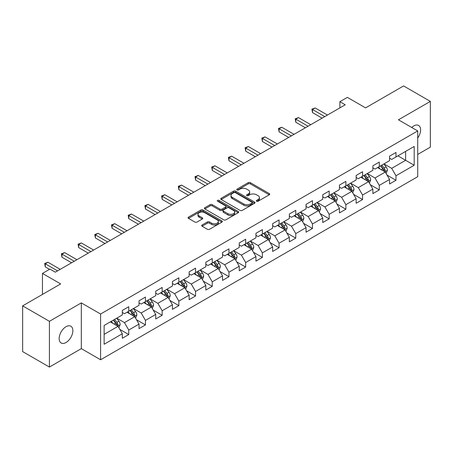 <?xml version="1.0" encoding="UTF-8"?>
<svg xmlns="http://www.w3.org/2000/svg" width="453" height="453" viewBox="0 0 453 453"><rect width="100%" height="100%" fill="white"/><g stroke="black" fill="none" stroke-linecap="round" stroke-linejoin="round"><path stroke-width="0.68" d="M256.613 201.234A1.042 0.6 0 0 0 258.085 201.234L269.252 194.79A1.484 0.861 0 0 0 269.688 194.184A1.484 0.861 0 0 0 269.252 193.578L250.333 182.655A1.484 0.861 0 0 0 248.233 182.655L237.066 189.099A1.042 0.6 0 0 0 236.766 189.524A1.042 0.6 0 0 0 237.066 189.949A1.042 0.6 0 0 0 238.538 189.949L239.982 189.116A4.757 2.746 0 0 1 246.709 189.116L248.289 190.028A4.757 2.746 0 0 1 249.682 191.97A4.757 2.746 0 0 1 248.289 193.912L246.84 194.745A1.042 0.6 0 0 0 246.54 195.169A1.042 0.6 0 0 0 246.84 195.594A1.042 0.6 0 0 0 248.312 195.594L249.756 194.762A4.757 2.746 0 0 1 256.483 194.762L258.063 195.668A4.757 2.746 0 0 1 259.456 197.61A4.757 2.746 0 0 1 258.063 199.552L256.613 200.385A1.042 0.6 0 0 0 256.313 200.809A1.042 0.6 0 0 0 256.613 201.234L256.613 200.385M66.013 342.525A9.689 5.595 120 0 0 72.344 333.986A9.689 5.595 120 0 0 70.855 326.217A9.689 5.595 120 0 0 66.013 326.698A9.689 5.595 120 0 0 59.683 335.237A9.689 5.595 120 0 0 61.166 343A9.689 5.595 120 0 0 66.013 342.525M417.717 138.012A9.689 5.595 120 0 0 418.6 125.453A9.689 5.595 120 0 0 413.753 125.928A9.689 5.595 120 0 0 411.709 127.469M202.1 225.005A1.484 0.861 0 0 0 201.664 225.611A1.484 0.861 0 0 0 202.1 226.217L207.406 229.28A1.484 0.861 0 0 0 209.507 229.28L221.908 222.123A1.484 0.861 0 0 0 222.344 221.517A1.484 0.861 0 0 0 221.908 220.911L202.995 209.988A1.484 0.861 0 0 0 200.889 209.988L188.488 217.146A1.484 0.861 0 0 0 188.057 217.757A1.484 0.861 0 0 0 188.488 218.363L194.903 222.061A1.484 0.861 0 0 0 197.004 222.061L202.31 218.997A1.484 0.861 0 0 0 202.746 218.391A1.484 0.861 0 0 0 202.31 217.785L199.133 215.951A3.975 2.293 0 0 1 197.967 214.326A3.975 2.293 0 0 1 200.419 212.208A3.975 2.293 0 0 1 204.75 212.706L217.208 219.892A3.975 2.293 0 0 1 218.369 221.517A3.975 2.293 0 0 1 215.917 223.635A3.975 2.293 0 0 1 211.585 223.136L209.507 221.942A1.484 0.861 0 0 0 207.406 221.942L202.1 225.005L202.1 226.217M417.717 154.428L430.35 147.134L430.35 101.393L403.583 85.94L365.577 107.882L347.377 97.372L339.88 101.698L345.231 104.79L55.306 272.179L49.949 269.088L42.457 273.414L42.457 294.433M49.417 321.319L49.417 367.06L81.319 348.64L81.319 302.898L49.417 321.319L22.65 305.866L60.657 283.923L42.457 273.414M81.319 302.898L100.594 314.025L417.717 130.94L417.717 176.681L100.594 359.767L100.594 314.025M430.35 101.393L398.447 119.813L417.717 130.94M240.09 210.413A1.484 0.861 0 0 0 242.191 210.413L254.592 203.255A1.484 0.861 0 0 0 255.028 202.65A1.484 0.861 0 0 0 254.592 202.038L235.673 191.121A1.484 0.861 0 0 0 233.572 191.121L221.172 198.278A1.484 0.861 0 0 0 220.736 198.884A1.484 0.861 0 0 0 221.172 199.49L240.09 210.413M217.961 201.46A1.042 0.6 0 0 1 219.02 201.608L219.02 200.373L238.25 211.477A1.484 0.861 0 0 1 238.686 212.083A1.484 0.861 0 0 1 238.25 212.689L225.849 219.847A1.484 0.861 0 0 1 223.748 219.847L204.83 208.929L204.83 207.712A1.484 0.861 0 0 0 204.399 208.318A1.484 0.861 0 0 0 204.83 208.929M204.83 207.712L210.141 204.648A1.484 0.861 0 0 1 212.242 204.648L219.915 209.076A1.484 0.861 0 0 0 222.015 209.076L225.537 207.044A1.484 0.861 0 0 0 225.968 206.438A1.484 0.861 0 0 0 225.537 205.832L217.548 201.223A1.042 0.6 0 0 1 217.242 200.798A1.042 0.6 0 0 1 217.887 200.243A1.042 0.6 0 0 1 219.02 200.373M49.417 367.06L22.65 351.607L22.65 305.866M119.813 329.388L128.748 334.552L128.748 330.039L139.031 324.105L139.031 328.618L145.453 324.909L145.453 320.396L155.73 314.461L155.73 318.974L162.157 315.265L162.157 310.752L172.434 304.818L172.434 309.331L178.856 305.622L178.856 301.109L189.133 295.175L189.133 299.688L195.56 295.979L195.56 291.466L205.838 285.532L205.838 290.045L212.259 286.336L212.259 281.823L222.536 275.888L222.536 280.401L228.963 276.692L228.963 272.179L239.241 266.245L239.241 270.758L245.662 267.049L245.662 262.536L255.945 256.602L255.945 261.115L262.366 257.406L262.366 252.893L272.644 246.959L272.644 251.472L279.071 247.763L279.071 243.25L289.348 237.315L289.348 241.828L295.769 238.119L295.769 233.606L306.047 227.672L306.047 232.185L312.474 228.476L312.474 223.963L322.751 218.035L322.751 222.542L329.172 218.833L329.172 214.326L339.45 208.391L339.45 212.899L345.877 209.195L345.877 204.682L356.154 198.748L356.154 203.261L362.581 199.552L362.581 195.039L372.859 189.105L372.859 193.618L379.28 189.909L379.28 185.396L389.557 179.462L389.557 183.975L395.984 180.266L395.984 175.753L414.184 165.243L414.184 146.455L405.616 151.398L405.616 160.3L414.184 165.243M128.748 334.552L122.327 338.255L122.327 333.748L104.128 344.252L104.128 325.464L122.327 314.954L122.327 310.441L128.748 306.732L128.748 311.245L139.031 305.311L139.031 300.798L145.453 297.089L145.453 301.602L155.73 295.667L155.73 291.154L162.157 287.445L162.157 291.959L172.434 286.024L172.434 281.511L178.856 277.802L178.856 282.315L189.133 276.381L189.133 271.868L195.56 268.159L195.56 272.672L205.838 266.738L205.838 262.23L212.259 258.521L212.259 263.029L222.536 257.094L222.536 252.587L228.963 248.878L228.963 253.391L239.241 247.457L239.241 242.944L245.662 239.235L245.662 243.748L255.945 237.814L255.945 233.301L262.366 229.592L262.366 234.105L272.644 228.17L272.644 223.657L279.071 219.948L279.071 224.462L289.348 218.527L289.348 214.014L295.769 210.305L295.769 214.818L306.047 208.884L306.047 204.371L312.474 200.662L312.474 205.175L322.751 199.241L322.751 194.728L329.172 191.019L329.172 195.532L339.45 189.597L339.45 185.084L345.877 181.376L345.877 185.889L356.154 179.954L356.154 175.441L362.581 171.732L362.581 176.245L372.859 170.311L372.859 165.798L379.28 162.089L379.28 166.602L389.557 160.668L389.557 156.155L395.984 152.446L395.984 156.959L414.184 146.455M127.038 312.236L134.745 316.687L124.467 322.621L116.761 318.17M122.327 312.479L124.467 313.719L128.748 311.245M124.467 322.621L128.748 330.039M134.745 316.687L139.031 324.105M143.737 302.593L151.449 307.043L141.172 312.978L133.459 308.527M139.031 302.836L141.172 304.076L145.453 301.602M141.172 312.978L145.453 320.396M151.449 307.043L155.73 314.461M160.441 292.949L168.148 297.4L157.871 303.334L150.164 298.884M155.73 293.199L157.871 294.433L162.157 291.959M157.871 303.334L162.157 310.752M168.148 297.4L172.434 304.818M177.146 283.306L184.852 287.757L174.575 293.691L166.863 289.24M172.434 283.555L174.575 284.79L178.856 282.315M174.575 293.691L178.856 301.109M184.852 287.757L189.133 295.175M193.844 273.663L201.557 278.114L191.274 284.048L183.567 279.597M189.133 273.912L191.274 275.147L195.56 272.672M191.274 284.048L195.56 291.466M201.557 278.114L205.838 285.532M210.549 264.02L218.255 268.47L207.978 274.405L200.271 269.954M205.838 264.269L207.978 265.503L212.259 263.029M207.978 274.405L212.259 281.823M218.255 268.47L222.536 275.888M227.247 254.376L234.96 258.827L224.682 264.762L216.97 260.311M222.536 254.626L224.682 255.86L228.963 253.391M224.682 264.762L228.963 272.179M234.96 258.827L239.241 266.245M243.952 244.733L251.658 249.184L241.381 255.118L233.674 250.668M239.241 244.982L241.381 246.217L245.662 243.748M241.381 255.118L245.662 262.536M251.658 249.184L255.945 256.602M260.651 235.09L268.363 239.541L258.085 245.475L250.373 241.024M255.945 235.339L258.085 236.574L262.366 234.105M258.085 245.475L262.366 252.893M268.363 239.541L272.644 246.959M277.355 225.447L285.062 229.898L274.784 235.832L267.077 231.381M272.644 225.696L274.784 226.93L279.071 224.462M274.784 235.832L279.071 243.25M285.062 229.898L289.348 237.315M294.059 215.804L301.766 220.254L291.489 226.189L283.782 221.738M289.348 216.053L291.489 217.287L295.769 214.818M291.489 226.189L295.769 233.606M301.766 220.254L306.047 227.672M310.758 206.166L318.47 210.617L308.187 216.551L300.481 212.1M306.047 206.409L308.187 207.65L312.474 205.175M308.187 216.551L312.474 223.963M318.47 210.617L322.751 218.035M327.462 196.523L335.169 200.973L324.892 206.908L317.185 202.457M322.751 196.766L324.892 198.006L329.172 195.532M324.892 206.908L329.172 214.326M335.169 200.973L339.45 208.391M344.161 186.879L351.873 191.33L341.596 197.265L333.884 192.814M339.45 187.123L341.596 188.363L345.877 185.889M341.596 197.265L345.877 204.682M351.873 191.33L356.154 198.748M360.865 177.236L368.572 181.687L358.295 187.621L350.588 183.171M356.154 177.48L358.295 178.72L362.581 176.245M358.295 187.621L362.581 195.039M368.572 181.687L372.859 189.105M377.57 167.593L385.276 172.044L374.999 177.978L367.287 173.527M372.859 167.842L374.999 169.077L379.28 166.602M374.999 177.978L379.28 185.396M385.276 172.044L389.557 179.462M397.91 155.849L405.616 160.3L391.698 168.335L383.991 163.884M389.557 158.199L391.698 159.433L395.984 156.959M391.698 168.335L395.984 175.753M81.319 348.64L100.594 359.767M339.88 101.698L339.88 107.882M104.128 334.365L118.046 326.33L110.334 321.879M118.046 326.33L122.327 333.748M387.043 175.101L395.984 180.266M370.339 184.745L379.28 189.909M353.64 194.388L362.581 199.552M336.936 204.031L345.877 209.195M320.237 213.674L329.172 218.833M303.533 223.318L312.474 228.476M286.828 232.961L295.769 238.119M270.13 242.604L279.071 247.763M253.425 252.247L262.366 257.406M236.726 261.891L245.662 267.049M220.022 271.528L228.963 276.692M203.323 281.171L212.259 286.336M186.619 290.815L195.56 295.979M169.915 300.458L178.856 305.622M153.216 310.101L162.157 315.265M136.512 319.744L145.453 324.909M257.032 201.381L258.063 200.787A4.757 2.746 0 0 0 259.456 198.85L259.456 197.61M249.682 191.97L249.682 193.204A4.757 2.746 0 0 1 248.289 195.147L247.259 195.741M269.235 194.801L250.333 183.89A1.484 0.861 0 0 0 248.233 183.89L237.485 190.096M254.592 202.038L254.592 203.255L235.673 192.355A1.484 0.861 0 0 0 233.572 192.355L221.194 199.501M251.964 203.074A1.042 0.6 0 0 0 252.27 202.65A1.042 0.6 0 0 0 251.964 202.225L235.362 192.638A1.042 0.6 0 0 0 233.89 192.638L232.366 193.516A4.757 2.746 0 0 0 230.973 195.458A4.757 2.746 0 0 0 232.366 197.4L243.714 203.952A4.757 2.746 0 0 0 250.441 203.952L251.964 203.074L251.964 204.309A1.042 0.6 0 0 0 252.27 203.884L252.27 202.65M230.973 195.458L230.973 196.693A4.757 2.746 0 0 0 232.366 198.635L232.366 197.4M251.964 204.309L250.441 205.186A4.757 2.746 0 0 1 243.714 205.186L232.366 198.635M204.852 208.941L210.141 205.883L210.141 204.648M225.968 206.438L225.968 207.678A1.484 0.861 0 0 1 225.537 208.284L222.015 210.317A1.484 0.861 0 0 1 219.915 210.317L212.242 205.883A1.484 0.861 0 0 0 210.141 205.883M219.02 201.608L238.233 212.7M227.87 213.674A3.975 2.293 0 0 0 232.208 214.173A3.975 2.293 0 0 0 234.66 212.049A3.975 2.293 0 0 0 233.493 210.43L229.11 207.893A1.484 0.861 0 0 0 227.004 207.893L223.488 209.926A1.484 0.861 0 0 0 223.052 210.532A1.484 0.861 0 0 0 223.488 211.143L227.87 213.674L227.87 214.909A3.975 2.293 0 0 0 232.208 215.407A3.975 2.293 0 0 0 234.66 213.289L234.66 212.049M223.052 210.532L223.052 211.772A1.484 0.861 0 0 0 223.488 212.378L223.488 211.143M227.87 214.909L223.488 212.378M218.369 221.517L218.369 222.751A3.975 2.293 0 0 1 215.917 224.875A3.975 2.293 0 0 1 211.585 224.377L209.507 223.176A1.484 0.861 0 0 0 207.406 223.176L202.117 226.228M197.967 214.326L197.967 215.56A3.975 2.293 0 0 0 199.133 217.185L199.133 215.951M202.287 219.009L199.133 217.185M221.891 222.134L202.995 211.223A1.484 0.861 0 0 0 200.889 211.223L188.51 218.374M386.12 173.51L387.394 170.3A4.015 2.316 -120 0 0 386.115 166.885L383.906 163.935M380.056 169.026L378.549 167.021M384.654 171.687L385.231 170.47A4.015 2.316 -120 0 0 384.082 168.057L381.873 165.107M380.865 165.69L383.317 168.958A2.044 1.178 60 0 1 383.691 169.581L385.231 170.47M380.588 165.849L382.796 168.799A4.015 2.316 60 0 1 383.946 171.211M324.784 116.597L312.502 109.507L315.18 107.961L327.462 115.051M322.106 118.142L312.502 112.599L312.502 109.507L311.913 109.167L315.18 107.961M312.502 112.599L311.913 109.167M369.421 183.154L370.696 179.943A4.015 2.316 -120 0 0 369.416 176.528L367.202 173.578M363.351 178.669L361.851 176.664M367.955 181.325L368.527 180.113A4.015 2.316 -120 0 0 367.377 177.701L365.169 174.75M364.161 175.328L366.613 178.601A2.044 1.178 60 0 1 366.987 179.224L368.527 180.113M363.884 175.492L366.092 178.442A4.015 2.316 60 0 1 367.241 180.855M352.717 192.791L353.991 189.586A4.015 2.316 -120 0 0 352.711 186.166L350.503 183.222M346.647 188.312L345.146 186.308M351.251 190.968L351.828 189.756A4.015 2.316 -120 0 0 350.679 187.344L348.465 184.394M347.462 184.971L349.914 188.244A2.044 1.178 60 0 1 350.282 188.867L351.828 189.756M347.185 185.135L349.393 188.086A4.015 2.316 60 0 1 350.543 190.498M308.085 126.24L295.803 119.15L298.482 117.604L310.758 124.694M305.407 127.786L295.803 122.242L295.803 119.15L295.214 118.811L298.482 117.604M295.803 122.242L295.214 118.811M291.381 135.883L279.099 128.794L281.777 127.248L294.059 134.337M288.703 137.429L279.099 131.885L279.099 128.794L278.51 128.454L281.777 127.248M279.099 131.885L278.51 128.454M336.018 202.434L337.287 199.229A4.015 2.316 -120 0 0 336.007 195.809L333.799 192.859M329.948 197.955L328.448 195.951M334.552 200.611L335.124 199.399A4.015 2.316 -120 0 0 333.974 196.987L331.766 194.037M330.758 194.614L333.21 197.887A2.044 1.178 60 0 1 333.584 198.51L335.124 199.399M330.48 194.779L332.689 197.729A4.015 2.316 60 0 1 333.838 200.141M319.314 212.078L320.588 208.873A4.015 2.316 -120 0 0 319.308 205.452L317.1 202.502M313.244 207.599L311.743 205.594M317.847 210.254L318.419 209.043A4.015 2.316 -120 0 0 317.276 206.63L315.062 203.68M314.059 204.258L316.511 207.531A2.044 1.178 60 0 1 316.879 208.154L318.419 209.043M313.776 204.422L315.99 207.372A4.015 2.316 60 0 1 317.134 209.784M302.61 221.721L303.884 218.516A4.015 2.316 -120 0 0 302.604 215.096L300.396 212.146M296.545 217.242L295.045 215.237M301.143 219.898L301.721 218.686A4.015 2.316 -120 0 0 300.571 216.274L298.363 213.323M297.355 213.901L299.807 217.174A2.044 1.178 60 0 1 300.18 217.797L301.721 218.686M297.077 214.065L299.286 217.015A4.015 2.316 60 0 1 300.435 219.428M274.677 145.526L262.4 138.437L265.073 136.891L277.355 143.98M272.004 147.072L262.4 141.523L262.4 138.437L261.811 138.097L265.073 136.891M262.4 141.523L261.811 138.097M257.978 155.169L245.696 148.08L248.374 146.534L260.651 153.624M255.299 156.715L245.696 151.166L245.696 148.08L245.107 147.74L248.374 146.534M245.696 151.166L245.107 147.74M241.273 164.813L228.997 157.723L231.67 156.177L243.952 163.267M238.601 166.359L228.997 160.809L228.997 157.723L228.408 157.378L231.67 156.177M228.997 160.809L228.408 157.378M224.575 174.456L212.293 167.361L214.971 165.821L227.247 172.91M221.896 175.996L212.293 170.453L212.293 167.361L211.704 167.021L214.971 165.821M212.293 170.453L211.704 167.021M207.87 184.094L195.588 177.004L198.267 175.458L210.549 182.553M205.192 185.639L195.588 180.096L195.588 177.004L195 176.664L198.267 175.458M195.588 180.096L195 176.664M191.166 193.737L178.89 186.647L181.562 185.101L193.844 192.191M188.493 195.283L178.89 189.739L178.89 186.647L178.301 186.308L181.562 185.101M178.89 189.739L178.301 186.308M174.467 203.38L162.185 196.291L164.864 194.745L177.146 201.834M171.789 204.926L162.185 199.382L162.185 196.291L161.596 195.951L164.864 194.745M162.185 199.382L161.596 195.951M157.763 213.023L145.487 205.934L148.159 204.388L160.441 211.477M155.09 214.569L145.487 209.026L145.487 205.934L144.898 205.594L148.159 204.388M145.487 209.026L144.898 205.594M141.064 222.666L128.782 215.577L131.461 214.031L143.737 221.121M138.386 224.212L128.782 218.669L128.782 215.577L128.193 215.237L131.461 214.031M128.782 218.669L128.193 215.237M124.36 232.31L112.078 225.22L114.756 223.674L127.038 230.764M121.681 233.856L112.078 228.312L112.078 225.22L111.489 224.881L114.756 223.674M112.078 228.312L111.489 224.881M107.661 241.953L95.379 234.864L98.058 233.318L110.334 240.407M104.983 243.499L95.379 237.955L95.379 234.864L94.79 234.524L98.058 233.318M95.379 237.955L94.79 234.524M90.957 251.596L78.675 244.507L81.353 242.961L93.635 250.05M88.278 253.142L78.675 247.598L78.675 244.507L78.086 244.167L81.353 242.961M78.675 247.598L78.086 244.167M285.911 231.364L287.185 228.159A4.015 2.316 -120 0 0 285.905 224.739L283.691 221.789M279.841 226.885L278.34 224.881M284.444 229.541L285.016 228.329A4.015 2.316 -120 0 0 283.867 225.917L281.658 222.967M280.656 223.544L283.108 226.817A2.044 1.178 60 0 1 283.476 227.44L285.016 228.329M280.373 223.708L282.581 226.659A4.015 2.316 60 0 1 283.731 229.071M269.207 241.007L270.481 237.797A4.015 2.316 -120 0 0 269.201 234.382L266.993 231.432M263.136 236.528L261.636 234.524M267.74 239.184L268.318 237.972A4.015 2.316 -120 0 0 267.168 235.554L264.96 232.61M263.952 233.187L266.404 236.46A2.044 1.178 60 0 1 266.777 237.083L268.318 237.972M263.674 233.352L265.883 236.296A4.015 2.316 60 0 1 267.032 238.714M252.508 250.651L253.782 247.44A4.015 2.316 -120 0 0 252.497 244.025L250.288 241.075M246.438 246.172L244.937 244.167M251.041 248.827L251.613 247.615A4.015 2.316 -120 0 0 250.464 245.198L248.255 242.247M247.247 242.831L249.699 246.104A2.044 1.178 60 0 1 250.073 246.726L251.613 247.615M246.97 242.989L249.178 245.939A4.015 2.316 60 0 1 250.328 248.357M235.803 260.294L237.078 257.083A4.015 2.316 -120 0 0 235.798 253.669L233.589 250.719M229.733 255.815L228.233 253.81M234.337 258.47L234.909 257.259A4.015 2.316 -120 0 0 233.765 254.841L231.551 251.891M230.549 252.474L233.001 255.747A2.044 1.178 60 0 1 233.369 256.364L234.909 257.259M230.266 252.632L232.48 255.583A4.015 2.316 60 0 1 233.629 258M219.099 269.937L220.373 266.726A4.015 2.316 -120 0 0 219.093 263.312L216.885 260.362M213.035 265.458L211.534 263.453M217.633 268.114L218.21 266.896A4.015 2.316 -120 0 0 217.061 264.484L214.852 261.534M213.844 262.117L216.296 265.39A2.044 1.178 60 0 1 216.67 266.007L218.21 266.896M213.567 262.276L215.775 265.226A4.015 2.316 60 0 1 216.925 267.638M202.4 279.58L203.674 276.37A4.015 2.316 -120 0 0 202.395 272.955L200.181 270.005M196.33 275.096L194.83 273.097M200.934 277.757L201.506 276.54A4.015 2.316 -120 0 0 200.356 274.127L198.148 271.177M197.146 271.76L199.597 275.033A2.044 1.178 60 0 1 199.966 275.651L201.506 276.54M196.862 271.919L199.077 274.869A4.015 2.316 60 0 1 200.22 277.281M185.696 289.224L186.97 286.013A4.015 2.316 -120 0 0 185.69 282.598L183.482 279.648M179.631 284.739L178.125 282.74M184.229 287.4L184.807 286.183A4.015 2.316 -120 0 0 183.658 283.771L181.449 280.82M180.441 281.404L182.893 284.677A2.044 1.178 60 0 1 183.267 285.294L184.807 286.183M180.164 281.562L182.372 284.512A4.015 2.316 60 0 1 183.522 286.925M168.997 298.867L170.271 295.656A4.015 2.316 -120 0 0 168.992 292.242L166.778 289.291M162.927 294.382L161.427 292.378M167.531 297.043L168.103 295.826A4.015 2.316 -120 0 0 166.953 293.414L164.745 290.464M163.743 291.047L166.189 294.314A2.044 1.178 60 0 1 166.562 294.937L168.103 295.826M163.459 291.205L165.668 294.156A4.015 2.316 60 0 1 166.817 296.568M152.293 308.51L153.567 305.299A4.015 2.316 -120 0 0 152.287 301.885L150.079 298.935M146.223 304.025L144.722 302.021M150.826 306.681L151.404 305.469A4.015 2.316 -120 0 0 150.254 303.057L148.04 300.107M147.038 300.684L149.49 303.957A2.044 1.178 60 0 1 149.858 304.58L151.404 305.469M146.761 300.849L148.969 303.799A4.015 2.316 60 0 1 150.119 306.211M135.594 318.148L136.863 314.943A4.015 2.316 -120 0 0 135.583 311.522L133.375 308.578M129.524 313.669L128.023 311.664M134.128 316.324L134.7 315.112A4.015 2.316 -120 0 0 133.55 312.7L131.342 309.75M130.334 310.328L132.786 313.601A2.044 1.178 60 0 1 133.159 314.223L134.7 315.112M130.056 310.492L132.265 313.442A4.015 2.316 60 0 1 133.414 315.854M74.252 261.239L61.976 254.15L64.649 252.604L76.931 259.694M71.58 262.785L61.976 257.242L61.976 254.15L61.387 253.81L64.649 252.604M61.976 257.242L61.387 253.81M118.89 327.791L120.164 324.586A4.015 2.316 -120 0 0 118.884 321.166L116.676 318.216M112.82 323.312L111.319 321.307M117.423 325.967L117.995 324.756A4.015 2.316 -120 0 0 116.851 322.343L114.637 319.393M113.635 319.971L116.087 323.244A2.044 1.178 60 0 1 116.455 323.867L117.995 324.756M113.352 320.135L115.566 323.085A4.015 2.316 60 0 1 116.71 325.497M57.554 270.883L45.272 263.793L47.95 262.247L60.232 269.337M49.524 269.337L45.272 266.885L45.272 263.793L44.683 263.453L47.95 262.247M45.272 266.885L44.683 263.453M258.063 200.787L258.063 199.552M246.84 195.594L246.84 194.745M248.289 195.147L248.289 193.912M237.066 189.949L237.066 189.099M248.233 183.89L248.233 182.655M250.333 183.89L250.333 182.655M269.252 194.79L269.252 193.578M221.172 199.49L221.172 198.278M233.572 192.355L233.572 191.121M235.673 192.355L235.673 191.121M243.714 205.186L243.714 203.952M250.441 205.186L250.441 203.952M212.242 205.883L212.242 204.648M219.915 210.317L219.915 209.076M222.015 210.317L222.015 209.076M225.537 208.284L225.537 207.044M238.25 212.689L238.25 211.477M207.406 223.176L207.406 221.942M209.507 223.176L209.507 221.942M211.585 224.377L211.585 223.136M202.31 218.997L202.31 217.785M188.488 218.363L188.488 217.146M200.889 211.223L200.889 209.988M202.995 211.223L202.995 209.988M221.908 222.123L221.908 220.911M384.88 171.812L387.372 170.379M384.082 168.057L386.115 166.885M381.228 169.705L382.796 168.799M368.176 181.455L370.667 180.022M367.377 177.701L369.416 176.528M364.523 179.348L366.092 178.442M351.477 191.098L353.963 189.665M350.679 187.344L352.711 186.166M347.825 188.992L349.393 188.086M334.773 200.741L337.264 199.303M333.974 196.987L336.007 195.809M331.12 198.635L332.689 197.729M318.074 210.385L320.56 208.946M317.276 206.63L319.308 205.452M314.416 208.278L315.99 207.372M301.37 220.028L303.861 218.589M300.571 216.274L302.604 215.096M297.717 217.921L299.286 217.015M284.665 229.671L287.157 228.233M283.867 225.917L285.905 224.739M281.013 227.565L282.581 226.659M267.966 239.314L270.458 237.876M267.168 235.554L269.201 234.382M264.314 237.202L265.883 236.296M251.262 248.957L253.754 247.519M250.464 245.198L252.497 244.025M247.61 246.845L249.178 245.939M234.563 258.601L237.049 257.162M233.765 254.841L235.798 253.669M230.911 256.489L232.48 255.583M217.859 268.244L220.351 266.806M217.061 264.484L219.093 263.312M214.207 266.132L215.775 265.226M201.16 277.887L203.646 276.449M200.356 274.127L202.395 272.955M197.502 275.775L199.077 274.869M184.456 287.53L186.947 286.092M183.658 283.771L185.69 282.598M180.804 285.418L182.372 284.512M167.752 297.168L170.243 295.735M166.953 293.414L168.992 292.242M164.099 295.062L165.668 294.156M151.053 306.811L153.539 305.379M150.254 303.057L152.287 301.885M147.401 304.705L148.969 303.799M134.348 316.454L136.84 315.022M133.55 312.7L135.583 311.522M130.696 314.348L132.265 313.442M117.65 326.098L120.136 324.659M116.851 322.343L118.884 321.166M113.997 323.991L115.566 323.085"/></g></svg>
